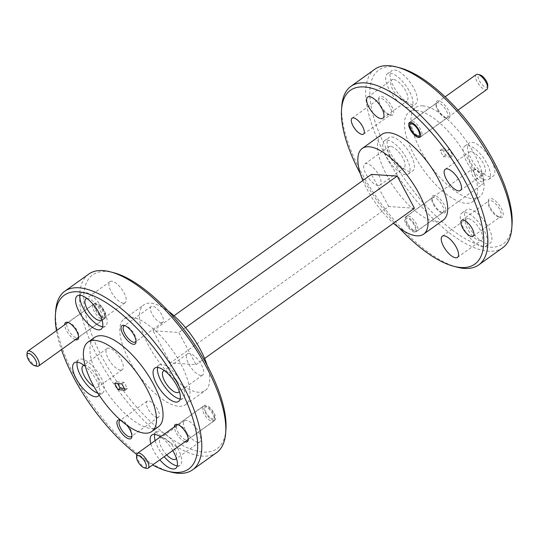 <?xml version="1.0" encoding="UTF-8"?>
<svg xmlns="http://www.w3.org/2000/svg" width="539" height="539" viewBox="0 0 539 539"><rect width="100%" height="100%" fill="white"/><g stroke="black" fill="none" stroke-linecap="round" stroke-linejoin="round"><path stroke-width="0.4" stroke-dasharray="2.69 2.02" d="M414.114 224.776A7.317 2.911 -125.6 0 0 408.892 218.949A7.317 2.911 -125.6 0 0 405.672 219.912A7.317 2.911 -125.6 0 0 406.965 224.305A7.317 2.911 -125.6 0 0 413.352 230.638A7.317 2.911 -125.6 0 0 414.114 224.776M407.437 223.267A9.15 3.638 54.4 0 1 405.82 217.783A9.15 3.638 54.4 0 1 406.574 216.126A9.15 3.638 54.4 0 1 416.371 223.86A9.15 3.638 54.4 0 1 417.226 231.002A9.15 3.638 54.4 0 1 415.421 231.184A9.15 3.638 54.4 0 1 407.437 223.267M475.216 175.431A7.317 2.911 54.4 0 1 475.977 169.569A7.317 2.911 54.4 0 1 482.365 175.903A7.317 2.911 54.4 0 1 483.658 180.296A7.317 2.911 54.4 0 1 480.438 181.259A7.317 2.911 54.4 0 1 475.216 175.431M481.893 176.94A9.15 3.638 -125.6 0 0 473.909 169.024A9.15 3.638 -125.6 0 0 472.097 169.206A9.15 3.638 -125.6 0 0 472.952 176.347A9.15 3.638 -125.6 0 0 482.749 184.082A9.15 3.638 -125.6 0 0 483.51 182.431A9.15 3.638 -125.6 0 0 481.893 176.94M411.553 128.639A9.15 3.638 54.4 0 1 409.936 123.148A9.15 3.638 54.4 0 1 410.691 121.491A9.15 3.638 54.4 0 1 420.487 129.225A9.15 3.638 54.4 0 1 421.343 136.374A9.15 3.638 54.4 0 1 419.537 136.556A9.15 3.638 54.4 0 1 411.553 128.639M487.775 85.661A7.317 2.911 54.4 0 1 484.554 86.631A7.317 2.911 54.4 0 1 479.333 80.803A7.317 2.911 54.4 0 1 480.094 74.941M476.213 74.577A9.15 3.638 -125.6 0 0 477.069 81.719A9.15 3.638 -125.6 0 0 486.865 89.454M36.699 366.224A9.15 3.638 54.4 0 1 28.715 358.307A9.15 3.638 54.4 0 1 27.098 352.816M96.494 310.471A7.317 2.911 54.4 0 1 97.256 304.602A7.317 2.911 54.4 0 1 103.643 310.942A7.317 2.911 54.4 0 1 104.937 315.328A7.317 2.911 54.4 0 1 101.716 316.299A7.317 2.911 54.4 0 1 96.494 310.471M103.171 311.973A9.15 3.638 -125.6 0 0 95.187 304.057A9.15 3.638 -125.6 0 0 93.375 304.239A9.15 3.638 -125.6 0 0 94.237 311.387A9.15 3.638 -125.6 0 0 104.027 319.122A9.15 3.638 -125.6 0 0 104.788 317.464A9.15 3.638 -125.6 0 0 103.171 311.973M146.325 468.364A9.15 3.638 54.4 0 1 138.341 460.447A9.15 3.638 54.4 0 1 136.724 454.956M206.12 412.611A7.317 2.911 54.4 0 1 206.882 406.75A7.317 2.911 54.4 0 1 213.269 413.083A7.317 2.911 54.4 0 1 214.562 417.469A7.317 2.911 54.4 0 1 211.342 418.439A7.317 2.911 54.4 0 1 206.12 412.611M212.797 414.12A9.15 3.638 -125.6 0 0 204.813 406.197A9.15 3.638 -125.6 0 0 203.001 406.386A9.15 3.638 -125.6 0 0 203.857 413.528A9.15 3.638 -125.6 0 0 213.653 421.262A9.15 3.638 -125.6 0 0 214.414 419.605A9.15 3.638 -125.6 0 0 212.797 414.12M225.942 429.327A106.877 42.527 54.4 0 1 203.291 452.059A106.877 42.527 54.4 0 1 102.693 358.327A106.877 42.527 54.4 0 1 106.473 271.488A106.877 42.527 54.4 0 1 113.81 272.741M88.767 274.068A109.801 43.693 -125.6 0 0 107.564 374.423A109.801 43.693 -125.6 0 0 202.435 456.095A109.801 43.693 -125.6 0 0 216.624 452.612M512.05 224.446A106.877 42.527 54.4 0 1 489.399 247.179A106.877 42.527 54.4 0 1 388.801 153.447A106.877 42.527 54.4 0 1 392.574 66.607A106.877 42.527 54.4 0 1 399.918 67.86M374.874 69.187A109.801 43.693 -125.6 0 0 393.672 169.542A109.801 43.693 -125.6 0 0 488.543 251.214A109.801 43.693 -125.6 0 0 502.732 247.731M446.029 117.967A9.001 3.584 54.4 0 1 445.416 117.859A9.001 3.584 54.4 0 1 437.56 110.071A9.001 3.584 54.4 0 1 435.97 104.667A9.001 3.584 54.4 0 1 436.711 103.043A9.001 3.584 54.4 0 1 437.877 102.754A9.001 3.584 54.4 0 1 446.353 110.65A9.001 3.584 54.4 0 1 447.195 117.684A9.001 3.584 54.4 0 1 446.029 117.967M437.938 109.242A10.47 4.164 -125.6 0 0 447.067 118.297A10.47 4.164 -125.6 0 0 448.158 109.916A10.47 4.164 -125.6 0 0 440.693 101.575A10.47 4.164 -125.6 0 0 436.085 102.962A10.47 4.164 -125.6 0 0 437.938 109.242M389.529 114.895A9.81 3.901 54.4 0 1 388.855 114.78A9.81 3.901 54.4 0 1 380.291 106.291A9.81 3.901 54.4 0 1 378.56 100.402A9.81 3.901 54.4 0 1 379.375 98.63A9.81 3.901 54.4 0 1 380.642 98.32A9.81 3.901 54.4 0 1 389.872 106.924A9.81 3.901 54.4 0 1 390.795 114.578A9.81 3.901 54.4 0 1 389.529 114.895M380.669 105.462A11.272 4.487 -125.6 0 0 390.505 115.218A11.272 4.487 -125.6 0 0 391.678 106.19A11.272 4.487 -125.6 0 0 383.64 97.209A11.272 4.487 -125.6 0 0 378.681 98.698A11.272 4.487 -125.6 0 0 380.669 105.462M441.913 212.595A9.001 3.584 54.4 0 1 441.3 212.494A9.001 3.584 54.4 0 1 433.444 204.699A9.001 3.584 54.4 0 1 431.854 199.302A9.001 3.584 54.4 0 1 432.595 197.672A9.001 3.584 54.4 0 1 433.76 197.382A9.001 3.584 54.4 0 1 442.236 205.285A9.001 3.584 54.4 0 1 443.078 212.312A9.001 3.584 54.4 0 1 441.913 212.595M433.821 203.87A10.47 4.164 -125.6 0 0 442.95 212.932A10.47 4.164 -125.6 0 0 444.042 204.544A10.47 4.164 -125.6 0 0 436.577 196.209A10.47 4.164 -125.6 0 0 431.968 197.591A10.47 4.164 -125.6 0 0 433.821 203.87M499.154 217.035A9.81 3.901 54.4 0 1 498.474 216.921A9.81 3.901 54.4 0 1 489.917 208.431A9.81 3.901 54.4 0 1 488.186 202.549A9.81 3.901 54.4 0 1 488.994 200.771A9.81 3.901 54.4 0 1 490.268 200.461A9.81 3.901 54.4 0 1 499.498 209.065A9.81 3.901 54.4 0 1 500.421 216.725A9.81 3.901 54.4 0 1 499.154 217.035M490.295 207.603A11.272 4.487 -125.6 0 0 500.131 217.358A11.272 4.487 -125.6 0 0 501.304 208.33A11.272 4.487 -125.6 0 0 493.266 199.349A11.272 4.487 -125.6 0 0 488.307 200.838A11.272 4.487 -125.6 0 0 490.295 207.603M76.848 337.859A9.001 3.584 -125.6 0 0 78.007 337.576A9.001 3.584 -125.6 0 0 78.755 335.945A9.001 3.584 -125.6 0 0 77.165 330.542A9.001 3.584 -125.6 0 0 69.309 322.753A9.001 3.584 -125.6 0 0 68.689 322.645A9.001 3.584 -125.6 0 0 67.523 322.935A9.001 3.584 -125.6 0 0 68.372 329.962A9.001 3.584 -125.6 0 0 76.848 337.859M75.359 339.651A10.47 4.164 54.4 0 1 66.566 330.697A10.47 4.164 54.4 0 1 64.7 324.774M136.03 340.965A9.81 3.901 -125.6 0 0 136.158 340.21A9.81 3.901 -125.6 0 0 134.427 334.328A9.81 3.901 -125.6 0 0 125.87 325.839A9.81 3.901 -125.6 0 0 125.196 325.724A9.81 3.901 -125.6 0 0 125.115 325.718M186.474 439.999A9.001 3.584 -125.6 0 0 187.633 439.716A9.001 3.584 -125.6 0 0 188.381 438.086A9.001 3.584 -125.6 0 0 186.79 432.682A9.001 3.584 -125.6 0 0 178.935 424.894A9.001 3.584 -125.6 0 0 178.315 424.786A9.001 3.584 -125.6 0 0 177.149 425.076A9.001 3.584 -125.6 0 0 177.998 432.103A9.001 3.584 -125.6 0 0 186.474 439.999M184.985 441.791A10.47 4.164 54.4 0 1 176.186 432.837A10.47 4.164 54.4 0 1 174.326 426.915M131.914 435.593A9.81 3.901 -125.6 0 0 132.042 434.838A9.81 3.901 -125.6 0 0 130.31 428.956A9.81 3.901 -125.6 0 0 121.753 420.467A9.81 3.901 -125.6 0 0 121.08 420.353A9.81 3.901 -125.6 0 0 120.783 420.346M97.923 393.221A20.495 8.159 -125.6 0 0 99.924 393.638A20.495 8.159 -125.6 0 0 102.578 392.985A20.495 8.159 -125.6 0 0 99.068 374.255A20.495 8.159 -125.6 0 0 81.355 359.008A20.495 8.159 -125.6 0 0 78.707 359.661A20.495 8.159 -125.6 0 0 77.192 362.154M150.799 443.765A20.495 8.159 -125.6 0 0 159.813 459.814M177.243 465.844A20.495 8.159 -125.6 0 0 177.446 465.864A20.495 8.159 -125.6 0 0 180.093 465.211A20.495 8.159 -125.6 0 0 176.583 446.481A20.495 8.159 -125.6 0 0 158.877 431.234A20.495 8.159 -125.6 0 0 156.222 431.88A20.495 8.159 -125.6 0 0 154.706 434.373M155.165 440.639A20.495 8.159 -125.6 0 0 164.179 456.688M180.154 398.934A20.495 8.159 -125.6 0 0 180.356 398.948A20.495 8.159 -125.6 0 0 183.004 398.301A20.495 8.159 -125.6 0 0 179.494 379.564A20.495 8.159 -125.6 0 0 161.788 364.317A20.495 8.159 -125.6 0 0 159.14 364.97A20.495 8.159 -125.6 0 0 157.617 367.463M102.639 326.708A20.495 8.159 -125.6 0 0 102.834 326.722A20.495 8.159 -125.6 0 0 105.489 326.075A20.495 8.159 -125.6 0 0 101.979 307.338A20.495 8.159 -125.6 0 0 84.266 292.091A20.495 8.159 -125.6 0 0 81.618 292.744A20.495 8.159 -125.6 0 0 80.102 295.237M157.267 417.375A9.81 3.901 54.4 0 1 148.791 410.078A9.81 3.901 54.4 0 1 147.113 401.117A9.81 3.901 54.4 0 1 148.38 400.8A9.81 3.901 54.4 0 1 156.856 408.097A9.81 3.901 54.4 0 1 158.533 417.065A9.81 3.901 54.4 0 1 157.267 417.375M213.774 420.454A9.001 3.584 54.4 0 1 205.992 413.757A9.001 3.584 54.4 0 1 204.449 405.523A9.001 3.584 54.4 0 1 205.615 405.24A9.001 3.584 54.4 0 1 213.397 411.937A9.001 3.584 54.4 0 1 214.933 420.164A9.001 3.584 54.4 0 1 213.774 420.454M161.383 322.746A9.81 3.901 54.4 0 1 152.908 315.45A9.81 3.901 54.4 0 1 151.23 306.482A9.81 3.901 54.4 0 1 152.497 306.172A9.81 3.901 54.4 0 1 160.972 313.469A9.81 3.901 54.4 0 1 162.65 322.437A9.81 3.901 54.4 0 1 161.383 322.746M104.148 318.306A9.001 3.584 54.4 0 1 96.366 311.609A9.001 3.584 54.4 0 1 94.824 303.383A9.001 3.584 54.4 0 1 95.989 303.1A9.001 3.584 54.4 0 1 103.771 309.797A9.001 3.584 54.4 0 1 105.307 318.023A9.001 3.584 54.4 0 1 104.148 318.306M490.483 176.866A20.495 8.159 54.4 0 1 472.777 161.619A20.495 8.159 54.4 0 1 469.267 142.889A20.495 8.159 54.4 0 1 471.915 142.235A20.495 8.159 54.4 0 1 489.628 157.482A20.495 8.159 54.4 0 1 493.138 176.213A20.495 8.159 54.4 0 1 490.483 176.866M486.117 179.992A20.495 8.159 54.4 0 1 468.411 164.745A20.495 8.159 54.4 0 1 464.901 146.015A20.495 8.159 54.4 0 1 467.549 145.362A20.495 8.159 54.4 0 1 485.255 160.609A20.495 8.159 54.4 0 1 488.765 179.339A20.495 8.159 54.4 0 1 486.117 179.992M487.573 243.776A20.495 8.159 54.4 0 1 469.867 228.536A20.495 8.159 54.4 0 1 466.356 209.799A20.495 8.159 54.4 0 1 469.004 209.145A20.495 8.159 54.4 0 1 486.717 224.392A20.495 8.159 54.4 0 1 490.22 243.129A20.495 8.159 54.4 0 1 487.573 243.776M483.207 246.909A20.495 8.159 54.4 0 1 465.501 231.662A20.495 8.159 54.4 0 1 461.99 212.925A20.495 8.159 54.4 0 1 464.638 212.278A20.495 8.159 54.4 0 1 482.344 227.519A20.495 8.159 54.4 0 1 485.855 246.256A20.495 8.159 54.4 0 1 483.207 246.909M410.058 171.557A20.495 8.159 54.4 0 1 392.352 156.31A20.495 8.159 54.4 0 1 388.841 137.573A20.495 8.159 54.4 0 1 391.489 136.926A20.495 8.159 54.4 0 1 409.195 152.166A20.495 8.159 54.4 0 1 412.706 170.903A20.495 8.159 54.4 0 1 410.058 171.557M405.692 174.683A20.495 8.159 54.4 0 1 387.979 159.436A20.495 8.159 54.4 0 1 384.475 140.699A20.495 8.159 54.4 0 1 387.123 140.052A20.495 8.159 54.4 0 1 404.829 155.299A20.495 8.159 54.4 0 1 408.34 174.03A20.495 8.159 54.4 0 1 405.692 174.683M412.968 104.64A20.495 8.159 54.4 0 1 395.262 89.393A20.495 8.159 54.4 0 1 391.752 70.663A20.495 8.159 54.4 0 1 394.4 70.009A20.495 8.159 54.4 0 1 412.113 85.256A20.495 8.159 54.4 0 1 415.616 103.987A20.495 8.159 54.4 0 1 412.968 104.64M408.602 107.766A20.495 8.159 54.4 0 1 390.89 92.519A20.495 8.159 54.4 0 1 387.386 73.789A20.495 8.159 54.4 0 1 390.034 73.136A20.495 8.159 54.4 0 1 407.74 88.383A20.495 8.159 54.4 0 1 411.25 107.12A20.495 8.159 54.4 0 1 408.602 107.766M414.612 232.147A9.001 3.584 54.4 0 1 406.837 225.45A9.001 3.584 54.4 0 1 405.294 217.224A9.001 3.584 54.4 0 1 406.46 216.934A9.001 3.584 54.4 0 1 414.235 223.631A9.001 3.584 54.4 0 1 415.778 231.864A9.001 3.584 54.4 0 1 414.612 232.147M416.121 110.515A54.904 21.843 54.4 0 1 463.553 151.351A54.904 21.843 54.4 0 1 472.952 201.532A54.904 21.843 54.4 0 1 465.858 203.27A54.904 21.843 54.4 0 1 418.419 162.434A54.904 21.843 54.4 0 1 409.027 112.26A54.904 21.843 54.4 0 1 416.121 110.515M422.67 105.826A54.904 21.843 54.4 0 1 470.102 146.662A54.904 21.843 54.4 0 1 479.501 196.836A54.904 21.843 54.4 0 1 472.407 198.581A54.904 21.843 54.4 0 1 424.975 157.745A54.904 21.843 54.4 0 1 415.576 107.564A54.904 21.843 54.4 0 1 422.67 105.826M131.004 317.249A52.707 20.974 54.4 0 1 176.543 356.454A52.707 20.974 54.4 0 1 185.564 404.627A52.707 20.974 54.4 0 1 178.753 406.298A52.707 20.974 54.4 0 1 133.214 367.093A52.707 20.974 54.4 0 1 124.192 318.926A52.707 20.974 54.4 0 1 131.004 317.249M207.178 365.422A52.707 20.974 54.4 0 1 205.224 390.553A52.707 20.974 54.4 0 1 198.413 392.224A52.707 20.974 54.4 0 1 152.874 353.018A52.707 20.974 54.4 0 1 143.852 304.845A52.707 20.974 54.4 0 1 150.664 303.174A52.707 20.974 54.4 0 1 168.269 311.091M158.453 426.74A54.904 21.843 54.4 0 1 151.358 428.485A54.904 21.843 54.4 0 1 103.919 387.649A54.904 21.843 54.4 0 1 94.527 337.468M393.416 79.449A13.03 5.188 -125.6 0 0 391.732 79.86A13.03 5.188 -125.6 0 0 393.962 91.771A13.03 5.188 -125.6 0 0 405.22 101.46A13.03 5.188 -125.6 0 0 406.905 101.049A13.03 5.188 -125.6 0 0 404.674 89.137A13.03 5.188 -125.6 0 0 393.416 79.449M390.505 146.359A13.03 5.188 -125.6 0 0 388.821 146.77A13.03 5.188 -125.6 0 0 391.051 158.682A13.03 5.188 -125.6 0 0 402.31 168.377A13.03 5.188 -125.6 0 0 403.994 167.959A13.03 5.188 -125.6 0 0 401.764 156.054A13.03 5.188 -125.6 0 0 390.505 146.359M378.284 185.578A13.03 5.188 54.4 0 1 367.025 175.882A13.03 5.188 54.4 0 1 364.795 163.977A13.03 5.188 54.4 0 1 366.48 163.56A13.03 5.188 54.4 0 1 377.738 173.255A13.03 5.188 54.4 0 1 379.968 185.167A13.03 5.188 54.4 0 1 378.284 185.578M468.02 218.585A13.03 5.188 -125.6 0 0 466.336 218.996A13.03 5.188 -125.6 0 0 468.566 230.908A13.03 5.188 -125.6 0 0 479.825 240.596A13.03 5.188 -125.6 0 0 481.509 240.185A13.03 5.188 -125.6 0 0 479.279 228.273A13.03 5.188 -125.6 0 0 468.02 218.585M470.931 151.668A13.03 5.188 -125.6 0 0 469.247 152.086A13.03 5.188 -125.6 0 0 471.477 163.991A13.03 5.188 -125.6 0 0 482.735 173.686A13.03 5.188 -125.6 0 0 484.42 173.268A13.03 5.188 -125.6 0 0 482.189 161.363A13.03 5.188 -125.6 0 0 470.931 151.668M86.927 298.431A13.03 5.188 54.4 0 1 87.648 298.404A13.03 5.188 54.4 0 1 98.219 307.035A13.03 5.188 54.4 0 1 101.81 319.216M123.478 303.214A13.03 5.188 54.4 0 1 112.22 293.519A13.03 5.188 54.4 0 1 109.99 281.614A13.03 5.188 54.4 0 1 111.674 281.196A13.03 5.188 54.4 0 1 122.932 290.892A13.03 5.188 54.4 0 1 125.163 302.797A13.03 5.188 54.4 0 1 123.478 303.214M164.442 370.657A13.03 5.188 54.4 0 1 165.17 370.623A13.03 5.188 54.4 0 1 175.734 379.261A13.03 5.188 54.4 0 1 179.325 391.442M200.993 375.44A13.03 5.188 54.4 0 1 189.741 365.745A13.03 5.188 54.4 0 1 187.511 353.833A13.03 5.188 54.4 0 1 189.189 353.422A13.03 5.188 54.4 0 1 200.447 363.118A13.03 5.188 54.4 0 1 202.677 375.023A13.03 5.188 54.4 0 1 200.993 375.44M166.686 454.896A13.03 5.188 54.4 0 1 160.575 437.951A13.03 5.188 54.4 0 1 162.259 437.54A13.03 5.188 54.4 0 1 172.824 446.177A13.03 5.188 54.4 0 1 176.415 458.359M198.082 442.351A13.03 5.188 54.4 0 1 186.824 432.662A13.03 5.188 54.4 0 1 184.594 420.75A13.03 5.188 54.4 0 1 186.278 420.339A13.03 5.188 54.4 0 1 197.537 430.028A13.03 5.188 54.4 0 1 199.767 441.94A13.03 5.188 54.4 0 1 198.082 442.351M84.017 365.348A13.03 5.188 54.4 0 1 84.738 365.314A13.03 5.188 54.4 0 1 95.996 375.009A13.03 5.188 54.4 0 1 98.226 386.914A13.03 5.188 54.4 0 1 96.542 387.332A13.03 5.188 54.4 0 1 93.914 386.47M120.568 370.125A13.03 5.188 54.4 0 1 109.309 360.436A13.03 5.188 54.4 0 1 107.079 348.524A13.03 5.188 54.4 0 1 108.763 348.113A13.03 5.188 54.4 0 1 120.022 357.802A13.03 5.188 54.4 0 1 122.252 369.714A13.03 5.188 54.4 0 1 120.568 370.125M443.28 220.074A52.707 20.974 54.4 0 1 436.469 221.751A52.707 20.974 54.4 0 1 390.93 182.546A52.707 20.974 54.4 0 1 381.908 134.373M450.692 157.159L443.402 156.681L440.019 150.374L447.309 150.853L450.692 157.159L452.875 155.596L445.585 155.117L442.202 148.804L449.492 149.29L452.875 155.596M447.309 150.853L449.492 149.29M440.019 150.374L442.202 148.804M443.402 156.681L445.585 155.117M125.27 390.196L127.46 388.626L124.078 382.319L116.781 381.841L117.731 383.613M121.888 383.883L124.078 382.319M114.598 383.404L116.781 381.841M124.32 388.424L127.46 388.626M362.862 180.525A52.707 20.974 -125.6 0 0 393.457 223.247M56.46 330.676A106.877 42.527 -125.6 0 0 61.439 349.622M136.778 454.525A106.877 42.527 -125.6 0 0 152.625 464.968M120.601 420.191A11.272 4.487 54.4 0 1 126.84 425.204M99.142 395.1A20.495 8.159 -125.6 0 0 85.357 366.405M172.783 450.53A20.495 8.159 -125.6 0 0 160.487 436.826M170.863 472.016A109.801 43.693 54.4 0 1 93.146 405.982A109.801 43.693 54.4 0 1 55.665 311.138M360.301 173.578A106.877 42.527 -125.6 0 0 399.204 227.909M456.971 267.135A109.801 43.693 54.4 0 1 379.254 201.101A109.801 43.693 54.4 0 1 341.773 106.257M414.43 208.229L388.693 206.531L170.29 362.929L196.028 364.627L178.786 332.469L153.049 330.771L174.023 315.753M170.29 362.929L153.049 330.771M388.693 206.531L371.452 174.373M196.028 364.627L204.618 358.475M185.517 327.651L178.786 332.469M405.672 219.912L405.82 217.783M475.977 169.569L473.909 169.024M406.574 216.126L472.097 169.206M417.226 231.002L482.749 184.082M483.658 180.296L483.51 182.431M413.352 230.638L415.421 231.184M410.691 121.491L445.106 96.852M421.343 136.374L457.975 110.145M97.256 304.602L95.187 304.057M67.995 322.416L93.375 304.239M78.647 337.299L104.027 319.122M104.937 315.328L104.788 317.464M206.882 406.75L204.813 406.197M177.621 424.557L203.001 406.386M188.273 439.44L213.653 421.262M214.562 417.469L214.414 419.605M445.416 117.859L447.067 118.297M388.855 114.78L390.505 115.218M441.3 212.494L442.95 212.932M498.474 216.921L500.131 217.358M78.755 335.945L78.633 337.65M136.158 340.21L136.044 341.915M188.381 438.086L188.259 439.79M132.042 434.838L131.927 436.55M78.707 359.661L74.342 362.787M156.222 431.88L151.857 435.013M159.14 364.97L154.767 368.097M81.618 292.744L77.252 295.871M147.113 401.117L119.813 420.663M204.449 405.523L177.149 425.076M151.23 306.482L123.93 326.034M94.824 303.383L67.523 322.935M464.901 146.015L469.267 142.889M461.99 212.925L466.356 209.799M384.475 140.699L388.841 137.573M387.386 73.789L391.752 70.663M461.694 220.323L488.994 200.771M405.294 217.224L432.595 197.672M352.075 118.182L379.375 98.63M409.411 122.589L436.711 103.043M472.952 201.532L479.501 196.836M185.564 404.627L205.224 390.553M367.706 97.06L391.732 79.86M364.795 163.977L388.821 146.77M442.31 236.203L466.336 218.996M445.221 169.286L469.247 152.086M109.99 281.614L85.97 298.815M187.511 353.833L163.485 371.041M184.594 420.75L160.575 437.951M107.079 348.524L83.053 365.732M122.252 369.714L98.226 386.914M199.767 441.94L175.748 459.14M202.677 375.023L178.658 392.23M125.163 302.797L101.137 320.004M460.394 190.476L484.42 173.268M457.483 257.386L481.509 240.185M379.968 185.167L403.994 167.959M382.879 118.25L406.905 101.049M124.192 318.926L143.852 304.845M409.027 112.26L415.576 107.564M419.894 137.229L447.195 117.684M363.495 134.13L390.795 114.578M415.778 231.864L443.078 212.312M473.121 236.271L500.421 216.725M411.25 107.12L415.616 103.987M408.34 174.03L412.706 170.903M485.855 246.256L490.22 243.129M488.765 179.339L493.138 176.213M105.307 318.023L78.007 337.576M162.65 322.437L135.35 341.982M214.933 420.164L187.633 439.716M158.533 417.065L131.233 436.617M105.489 326.075L101.116 329.201M183.004 398.301L178.638 401.427M180.093 465.211L175.721 468.337M102.578 392.985L98.206 396.111M121.753 420.467L120.096 420.029M178.935 424.894L177.277 424.456M125.87 325.839L124.213 325.401M69.309 322.753L67.651 322.315M488.186 202.549L488.307 200.838M431.854 199.302L431.968 197.591M378.56 100.402L378.681 98.698M435.97 104.667L436.085 102.962"/><path stroke-width="0.81" d="M418.23 130.148A7.317 2.911 -125.6 0 0 413.009 124.314A7.317 2.911 -125.6 0 0 409.788 125.284A7.317 2.911 -125.6 0 0 411.082 129.677A7.317 2.911 -125.6 0 0 417.469 136.01A7.317 2.911 -125.6 0 0 418.23 130.148M478.026 74.389L480.094 74.941A7.317 2.911 54.4 0 1 486.481 81.274A7.317 2.911 54.4 0 1 487.775 85.661L487.627 87.796A9.15 3.638 -125.6 0 0 486.01 82.312A9.15 3.638 -125.6 0 0 478.026 74.389A9.15 3.638 -125.6 0 0 476.213 74.577L445.106 96.852M457.975 110.145L486.865 89.454A9.15 3.638 -125.6 0 0 487.627 87.796M35.392 359.816A7.317 2.911 -125.6 0 0 30.171 353.982A7.317 2.911 -125.6 0 0 26.95 354.952A7.317 2.911 -125.6 0 0 28.244 359.345A7.317 2.911 -125.6 0 0 34.631 365.678A7.317 2.911 -125.6 0 0 35.392 359.816M26.95 354.952L27.098 352.816A9.15 3.638 54.4 0 1 27.853 351.159A9.15 3.638 54.4 0 1 37.649 358.893A9.15 3.638 54.4 0 1 38.512 366.042A9.15 3.638 54.4 0 1 36.699 366.224L34.631 365.678M145.018 461.957A7.317 2.911 -125.6 0 0 139.796 456.122A7.317 2.911 -125.6 0 0 136.576 457.092A7.317 2.911 -125.6 0 0 137.869 461.485A7.317 2.911 -125.6 0 0 144.257 467.818A7.317 2.911 -125.6 0 0 145.018 461.957M136.576 457.092L136.724 454.956A9.15 3.638 54.4 0 1 137.479 453.299A9.15 3.638 54.4 0 1 147.275 461.034A9.15 3.638 54.4 0 1 148.137 468.182A9.15 3.638 54.4 0 1 146.325 468.364L144.257 467.818M152.625 464.968A106.877 42.527 -125.6 0 0 167.555 471.14A106.877 42.527 -125.6 0 0 174.899 472.393A106.877 42.527 -125.6 0 0 178.678 385.553A106.877 42.527 -125.6 0 0 78.081 291.821A106.877 42.527 -125.6 0 0 55.423 314.554A106.877 42.527 -125.6 0 0 56.46 330.676M55.423 314.554L55.665 311.138A109.801 43.693 54.4 0 1 64.747 291.269A109.801 43.693 54.4 0 1 78.937 287.786A109.801 43.693 54.4 0 1 173.807 369.458A109.801 43.693 54.4 0 1 192.598 469.813A109.801 43.693 54.4 0 1 178.409 473.303A109.801 43.693 54.4 0 1 170.863 472.016L167.555 471.14M110.502 271.865L113.81 272.741A106.877 42.527 54.4 0 1 189.458 337.016A106.877 42.527 54.4 0 1 225.942 429.327L225.706 432.743A109.801 43.693 -125.6 0 0 188.219 337.899A109.801 43.693 -125.6 0 0 110.502 271.865A109.801 43.693 -125.6 0 0 102.962 270.578A109.801 43.693 -125.6 0 0 88.767 274.068L64.747 291.269M192.598 469.813L216.624 452.612A109.801 43.693 -125.6 0 0 225.706 432.743M399.204 227.909A106.877 42.527 -125.6 0 0 453.663 266.259A106.877 42.527 -125.6 0 0 461.007 267.512A106.877 42.527 -125.6 0 0 464.786 180.673A106.877 42.527 -125.6 0 0 364.182 86.941A106.877 42.527 -125.6 0 0 341.531 109.673A106.877 42.527 -125.6 0 0 360.301 173.578M341.531 109.673L341.773 106.257A109.801 43.693 54.4 0 1 350.849 86.388A109.801 43.693 54.4 0 1 365.044 82.905A109.801 43.693 54.4 0 1 459.908 164.577A109.801 43.693 54.4 0 1 478.706 264.932A109.801 43.693 54.4 0 1 464.517 268.422A109.801 43.693 54.4 0 1 456.971 267.135L453.663 266.259M396.61 66.984L399.918 67.86A106.877 42.527 54.4 0 1 475.566 132.136A106.877 42.527 54.4 0 1 512.05 224.446L511.814 227.862A109.801 43.693 -125.6 0 0 474.327 133.018A109.801 43.693 -125.6 0 0 396.61 66.984A109.801 43.693 -125.6 0 0 389.064 65.697A109.801 43.693 -125.6 0 0 374.874 69.187L350.849 86.388M478.706 264.932L502.732 247.731A109.801 43.693 -125.6 0 0 511.814 227.862M64.7 324.774A10.47 4.164 54.4 0 1 67.651 322.315A10.47 4.164 54.4 0 1 76.787 331.37A10.47 4.164 54.4 0 1 78.633 337.65A10.47 4.164 54.4 0 1 75.359 339.651M125.115 325.718A9.81 3.901 -125.6 0 0 123.93 326.034A9.81 3.901 -125.6 0 0 124.846 333.695A9.81 3.901 -125.6 0 0 134.083 342.292A9.81 3.901 -125.6 0 0 135.35 341.982A9.81 3.901 -125.6 0 0 136.03 340.965M134.049 335.157A11.272 4.487 54.4 0 1 136.044 341.915A11.272 4.487 54.4 0 1 131.085 343.41A11.272 4.487 54.4 0 1 123.04 334.429A11.272 4.487 54.4 0 1 124.213 325.401A11.272 4.487 54.4 0 1 134.049 335.157M174.326 426.915A10.47 4.164 54.4 0 1 177.277 424.456A10.47 4.164 54.4 0 1 186.413 433.511A10.47 4.164 54.4 0 1 188.259 439.79A10.47 4.164 54.4 0 1 184.985 441.791M120.783 420.346A9.81 3.901 -125.6 0 0 119.813 420.663A9.81 3.901 -125.6 0 0 120.729 428.323A9.81 3.901 -125.6 0 0 129.966 436.927A9.81 3.901 -125.6 0 0 131.233 436.617A9.81 3.901 -125.6 0 0 131.914 435.593M126.84 425.204A11.272 4.487 54.4 0 1 129.933 429.785A11.272 4.487 54.4 0 1 131.927 436.55A11.272 4.487 54.4 0 1 126.968 438.039A11.272 4.487 54.4 0 1 118.924 429.057A11.272 4.487 54.4 0 1 120.096 420.029A11.272 4.487 54.4 0 1 120.601 420.191M85.357 366.405A20.495 8.159 -125.6 0 0 76.989 362.134A20.495 8.159 -125.6 0 0 74.342 362.787A20.495 8.159 -125.6 0 0 77.852 381.518A20.495 8.159 -125.6 0 0 95.558 396.765A20.495 8.159 -125.6 0 0 98.206 396.111A20.495 8.159 -125.6 0 0 99.142 395.1M77.192 362.154A20.495 8.159 -125.6 0 0 83.046 379.678A20.495 8.159 -125.6 0 0 97.923 393.221M160.487 436.826A20.495 8.159 -125.6 0 0 154.504 434.36A20.495 8.159 -125.6 0 0 151.857 435.013A20.495 8.159 -125.6 0 0 150.799 443.765M159.813 459.814A20.495 8.159 -125.6 0 0 173.073 468.991A20.495 8.159 -125.6 0 0 175.721 468.337A20.495 8.159 -125.6 0 0 172.783 450.53M154.706 434.373A20.495 8.159 -125.6 0 0 155.165 440.639M164.179 456.688A20.495 8.159 -125.6 0 0 177.243 465.844M157.415 367.443A20.495 8.159 -125.6 0 0 154.767 368.097A20.495 8.159 -125.6 0 0 158.277 386.834A20.495 8.159 -125.6 0 0 175.983 402.074A20.495 8.159 -125.6 0 0 178.638 401.427A20.495 8.159 -125.6 0 0 175.128 382.69A20.495 8.159 -125.6 0 0 157.415 367.443M157.617 367.463A20.495 8.159 -125.6 0 0 164.442 386.382A20.495 8.159 -125.6 0 0 180.154 398.934M79.9 295.224A20.495 8.159 -125.6 0 0 77.252 295.871A20.495 8.159 -125.6 0 0 80.762 314.608A20.495 8.159 -125.6 0 0 98.469 329.855A20.495 8.159 -125.6 0 0 101.116 329.201A20.495 8.159 -125.6 0 0 97.613 310.464A20.495 8.159 -125.6 0 0 79.9 295.224M80.102 295.237A20.495 8.159 -125.6 0 0 86.92 314.156A20.495 8.159 -125.6 0 0 102.639 326.708M471.854 236.581A9.81 3.901 54.4 0 1 463.378 229.284A9.81 3.901 54.4 0 1 461.694 220.323A9.81 3.901 54.4 0 1 462.967 220.013A9.81 3.901 54.4 0 1 471.436 227.303A9.81 3.901 54.4 0 1 473.121 236.271A9.81 3.901 54.4 0 1 471.854 236.581M362.228 134.44A9.81 3.901 54.4 0 1 353.752 127.143A9.81 3.901 54.4 0 1 352.075 118.182A9.81 3.901 54.4 0 1 353.341 117.866A9.81 3.901 54.4 0 1 361.817 125.163A9.81 3.901 54.4 0 1 363.495 134.13A9.81 3.901 54.4 0 1 362.228 134.44M418.729 137.519A9.001 3.584 54.4 0 1 410.954 130.822A9.001 3.584 54.4 0 1 409.411 122.589A9.001 3.584 54.4 0 1 410.577 122.306A9.001 3.584 54.4 0 1 418.352 129.003A9.001 3.584 54.4 0 1 419.894 137.229A9.001 3.584 54.4 0 1 418.729 137.519M168.269 311.091A52.707 20.974 54.4 0 1 207.178 365.422M95.066 340.419A54.904 21.843 54.4 0 1 142.505 381.255A54.904 21.843 54.4 0 1 151.897 431.436A54.904 21.843 54.4 0 1 144.802 433.174A54.904 21.843 54.4 0 1 97.37 392.338A54.904 21.843 54.4 0 1 87.972 342.164A54.904 21.843 54.4 0 1 95.066 340.419M87.972 342.164L94.527 337.468A54.904 21.843 54.4 0 1 101.622 335.73A54.904 21.843 54.4 0 1 149.054 376.566A54.904 21.843 54.4 0 1 158.453 426.74L151.897 431.436M381.194 118.661A13.03 5.188 54.4 0 1 369.936 108.972A13.03 5.188 54.4 0 1 367.706 97.06A13.03 5.188 54.4 0 1 369.39 96.649A13.03 5.188 54.4 0 1 380.649 106.338A13.03 5.188 54.4 0 1 382.879 118.25A13.03 5.188 54.4 0 1 381.194 118.661M455.799 257.804A13.03 5.188 54.4 0 1 444.54 248.108A13.03 5.188 54.4 0 1 442.31 236.203A13.03 5.188 54.4 0 1 443.995 235.786A13.03 5.188 54.4 0 1 455.253 245.481A13.03 5.188 54.4 0 1 457.483 257.386A13.03 5.188 54.4 0 1 455.799 257.804M458.709 190.887A13.03 5.188 54.4 0 1 447.451 181.198A13.03 5.188 54.4 0 1 445.221 169.286A13.03 5.188 54.4 0 1 446.905 168.875A13.03 5.188 54.4 0 1 458.163 178.564A13.03 5.188 54.4 0 1 460.394 190.476A13.03 5.188 54.4 0 1 458.709 190.887M101.81 319.216A13.03 5.188 54.4 0 1 101.137 320.004A13.03 5.188 54.4 0 1 99.452 320.415A13.03 5.188 54.4 0 1 88.201 310.727A13.03 5.188 54.4 0 1 85.97 298.815A13.03 5.188 54.4 0 1 86.927 298.431M179.325 391.442A13.03 5.188 54.4 0 1 178.658 392.23A13.03 5.188 54.4 0 1 176.974 392.641A13.03 5.188 54.4 0 1 165.716 382.946A13.03 5.188 54.4 0 1 163.485 371.041A13.03 5.188 54.4 0 1 164.442 370.657M176.415 458.359A13.03 5.188 54.4 0 1 175.748 459.14A13.03 5.188 54.4 0 1 174.063 459.551A13.03 5.188 54.4 0 1 166.686 454.896M93.914 386.47A13.03 5.188 54.4 0 1 84.145 375.649A13.03 5.188 54.4 0 1 83.053 365.732A13.03 5.188 54.4 0 1 84.017 365.348M393.457 223.247A52.707 20.974 -125.6 0 0 416.815 235.826A52.707 20.974 -125.6 0 0 423.627 234.155A52.707 20.974 -125.6 0 0 414.606 185.982A52.707 20.974 -125.6 0 0 369.067 146.776A52.707 20.974 -125.6 0 0 362.255 148.447A52.707 20.974 -125.6 0 0 362.862 180.525M362.255 148.447L381.908 134.373A52.707 20.974 54.4 0 1 388.72 132.702A52.707 20.974 54.4 0 1 434.259 171.907A52.707 20.974 54.4 0 1 443.28 220.074L423.627 234.155M121.888 383.883L125.27 390.196L117.98 389.71L114.598 383.404L121.888 383.883M117.731 383.613L120.163 388.147L124.32 388.424M117.98 389.71L120.163 388.147M61.439 349.622A106.877 42.527 -125.6 0 0 136.778 454.525M174.023 315.753L371.452 174.373L397.189 176.071L185.517 327.651M204.618 358.475L414.43 208.229L397.189 176.071M409.788 125.284L409.936 123.148M417.469 136.01L419.537 136.556M27.853 351.159L67.995 322.416M38.512 366.042L78.647 337.299M137.479 453.299L177.621 424.557M148.137 468.182L188.273 439.44"/></g></svg>
